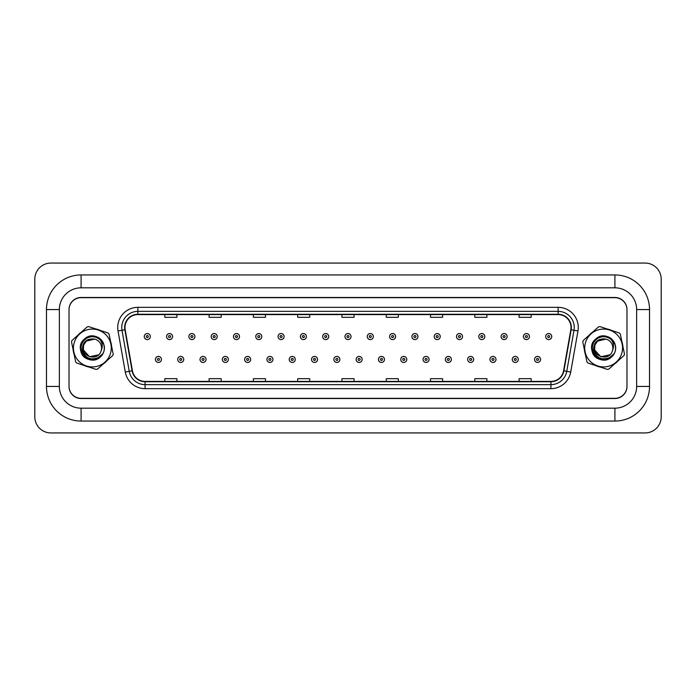 <?xml version="1.0" encoding="UTF-8"?>
<svg xmlns="http://www.w3.org/2000/svg" width="696" height="696" viewBox="0 0 696 696"><rect width="100%" height="100%" fill="white"/><g stroke="black" fill="none" stroke-linecap="round" stroke-linejoin="round"><path stroke-width="1.04" d="M73.106 349.549A19.323 19.323 0 0 0 74.089 354.264A19.323 19.323 0 0 1 73.106 349.549M84.077 365.452A19.323 19.323 0 0 0 88.653 366.966A19.323 19.323 0 0 1 84.077 365.452M103.339 363.912A19.323 19.323 0 0 0 106.932 360.702A19.323 19.323 0 0 1 103.339 363.912M584.37 349.549A19.323 19.323 0 0 0 585.353 354.264A19.323 19.323 0 0 1 584.37 349.549M595.341 365.452A19.323 19.323 0 0 0 599.917 366.966A19.323 19.323 0 0 1 595.341 365.452M614.603 363.912A19.323 19.323 0 0 0 618.196 360.702A19.323 19.323 0 0 1 614.603 363.912M124.976 327.468A12.885 12.885 0 0 1 137.86 314.583L558.14 314.583A12.885 12.885 0 0 1 570.824 329.704L563.586 370.768A12.885 12.885 0 0 1 550.901 381.417L145.099 381.417A12.885 12.885 0 0 1 132.414 370.768L125.176 329.704A12.885 12.885 0 0 1 124.976 327.468M124.654 327.468A13.207 13.207 0 0 0 124.854 329.765L132.092 370.82A13.207 13.207 0 0 0 145.099 381.739L550.901 381.739A13.207 13.207 0 0 0 563.908 370.82L571.146 329.765A13.207 13.207 0 0 0 558.14 314.261L137.86 314.261A13.207 13.207 0 0 0 124.654 327.468M118.033 330.965A20.132 20.132 0 0 1 137.86 307.336L558.14 307.336A20.132 20.132 0 0 1 577.967 330.965L570.72 372.029A20.132 20.132 0 0 1 550.901 388.664L145.099 388.664A20.132 20.132 0 0 1 125.28 372.029L118.033 330.965L122 330.269A16.104 16.104 0 0 1 137.86 311.364L558.14 311.364A16.104 16.104 0 0 1 574 330.269L566.762 371.325A16.104 16.104 0 0 1 550.901 384.636L145.099 384.636A16.104 16.104 0 0 1 129.239 371.325L122 330.269A16.104 16.104 0 0 1 121.756 327.468M111.63 346.451A19.323 19.323 0 0 0 110.647 341.736A19.323 19.323 0 0 1 111.63 346.451M100.659 330.548A19.323 19.323 0 0 0 96.083 329.034A19.323 19.323 0 0 1 100.659 330.548M81.397 332.088A19.323 19.323 0 0 0 77.804 335.298A19.323 19.323 0 0 1 81.397 332.088M622.894 346.451A19.323 19.323 0 0 0 621.911 341.736A19.323 19.323 0 0 1 622.894 346.451M611.923 330.548A19.323 19.323 0 0 0 607.347 329.034A19.323 19.323 0 0 1 611.923 330.548M592.661 332.088A19.323 19.323 0 0 0 589.068 335.298A19.323 19.323 0 0 1 592.661 332.088M626.983 309.755A12.076 12.076 0 0 0 614.907 297.679L81.093 297.679A12.076 12.076 0 0 0 69.017 309.755M69.017 386.245A12.076 12.076 0 0 0 81.093 398.321L614.907 398.321A12.076 12.076 0 0 0 626.983 386.245M563.908 370.82L566.762 371.325L574 330.269L577.967 330.965M341.962 314.583L341.962 317.315L354.038 317.315L354.038 314.583M297.679 314.583L297.679 317.315L309.755 317.315L309.755 314.583M253.396 314.583L253.396 317.315L265.472 317.315L265.472 314.583M209.113 314.583L209.113 317.315L221.189 317.315L221.189 314.583M164.83 314.583L164.83 317.315L176.906 317.315L176.906 314.583M386.245 314.583L386.245 317.315L398.321 317.315L398.321 314.583M430.528 314.583L430.528 317.315L442.604 317.315L442.604 314.583M474.811 314.583L474.811 317.315L486.887 317.315L486.887 314.583M519.094 314.583L519.094 317.315L531.17 317.315L531.17 314.583M354.038 381.417L354.038 378.685L341.962 378.685L341.962 381.417M309.755 381.417L309.755 378.685L297.679 378.685L297.679 381.417M265.472 381.417L265.472 378.685L253.396 378.685L253.396 381.417M221.189 381.417L221.189 378.685L209.113 378.685L209.113 381.417M176.906 381.417L176.906 378.685L164.83 378.685L164.83 381.417M398.321 381.417L398.321 378.685L386.245 378.685L386.245 381.417M442.604 381.417L442.604 378.685L430.528 378.685L430.528 381.417M486.887 381.417L486.887 378.685L474.811 378.685L474.811 381.417M531.17 381.417L531.17 378.685L519.094 378.685L519.094 381.417M150.301 336.568A3.019 3.019 0 0 1 147.282 339.587A3.019 3.019 0 0 1 144.255 336.568A3.019 3.019 0 0 1 147.282 333.549A3.019 3.019 0 0 1 150.301 336.568A3.019 3.019 0 0 0 147.282 333.549A3.019 3.019 0 0 0 144.255 336.568M155.408 359.432A3.019 3.019 0 0 1 158.427 356.413A3.019 3.019 0 0 1 161.446 359.432A3.019 3.019 0 0 1 158.427 362.451A3.019 3.019 0 0 1 155.408 359.432A3.019 3.019 0 0 0 158.427 362.451A3.019 3.019 0 0 0 161.446 359.432M614.907 274.937A34.617 34.617 0 0 1 649.525 309.555A34.617 34.617 0 0 0 614.907 274.937L81.093 274.937A34.617 34.617 0 0 0 46.475 309.555L46.475 386.445A34.617 34.617 0 0 0 81.093 421.063L614.907 421.063A34.617 34.617 0 0 0 649.525 386.445L649.525 309.555L636.64 309.555L636.64 386.445L636.64 309.555A21.741 21.741 0 0 0 614.907 287.813L81.093 287.813L614.907 287.813L614.907 274.937M614.907 421.063L614.907 408.187L81.093 408.187L614.907 408.187A21.741 21.741 0 0 0 636.64 386.445L649.525 386.445M614.907 297.479L81.093 297.479A12.076 12.076 0 0 0 69.017 309.555L69.017 386.445A12.076 12.076 0 0 0 81.093 398.521L614.907 398.521A12.076 12.076 0 0 0 626.983 386.445L626.983 309.555A12.076 12.076 0 0 0 614.907 297.479M81.093 274.937L81.093 287.813A21.741 21.741 0 0 0 59.36 309.555L59.36 386.445A21.741 21.741 0 0 0 81.093 408.187L81.093 421.063M661.2 279.157A16.104 16.104 0 0 0 645.096 263.062L50.904 263.062A16.104 16.104 0 0 0 34.8 279.157L34.8 416.843A16.104 16.104 0 0 0 50.904 432.938L645.096 432.938A16.104 16.104 0 0 0 661.2 416.843L661.2 279.157M172.599 336.568A3.019 3.019 0 0 1 169.58 339.587A3.019 3.019 0 0 1 166.561 336.568A3.019 3.019 0 0 1 169.58 333.549A3.019 3.019 0 0 1 172.599 336.568A3.019 3.019 0 0 0 169.58 333.549A3.019 3.019 0 0 0 166.561 336.568M194.906 336.568A3.019 3.019 0 0 1 191.887 339.587A3.019 3.019 0 0 1 188.86 336.568A3.019 3.019 0 0 1 191.887 333.549A3.019 3.019 0 0 1 194.906 336.568A3.019 3.019 0 0 0 191.887 333.549A3.019 3.019 0 0 0 188.86 336.568M217.204 336.568A3.019 3.019 0 0 1 214.185 339.587A3.019 3.019 0 0 1 211.166 336.568A3.019 3.019 0 0 1 214.185 333.549A3.019 3.019 0 0 1 217.204 336.568A3.019 3.019 0 0 0 214.185 333.549A3.019 3.019 0 0 0 211.166 336.568M239.511 336.568A3.019 3.019 0 0 1 236.492 339.587A3.019 3.019 0 0 1 233.465 336.568A3.019 3.019 0 0 1 236.492 333.549A3.019 3.019 0 0 1 239.511 336.568A3.019 3.019 0 0 0 236.492 333.549A3.019 3.019 0 0 0 233.465 336.568M177.715 359.432A3.019 3.019 0 0 1 180.734 356.413A3.019 3.019 0 0 1 183.753 359.432A3.019 3.019 0 0 1 180.734 362.451A3.019 3.019 0 0 1 177.715 359.432A3.019 3.019 0 0 0 180.734 362.451A3.019 3.019 0 0 0 183.753 359.432M200.013 359.432A3.019 3.019 0 0 1 203.032 356.413A3.019 3.019 0 0 1 206.051 359.432A3.019 3.019 0 0 1 203.032 362.451A3.019 3.019 0 0 1 200.013 359.432A3.019 3.019 0 0 0 203.032 362.451A3.019 3.019 0 0 0 206.051 359.432M222.32 359.432A3.019 3.019 0 0 1 225.339 356.413A3.019 3.019 0 0 1 228.358 359.432A3.019 3.019 0 0 1 225.339 362.451A3.019 3.019 0 0 1 222.32 359.432A3.019 3.019 0 0 0 225.339 362.451A3.019 3.019 0 0 0 228.358 359.432M110.333 353.925A18.922 18.922 0 0 0 98.293 330.035A18.922 18.922 0 0 0 74.402 342.075A18.922 18.922 0 0 0 86.443 365.965A18.922 18.922 0 0 0 110.333 353.925M113.013 354.803A21.741 21.741 0 0 0 113.222 354.125L109.054 334.063A21.741 21.741 0 0 0 108.106 333.001L88.644 326.581A21.741 21.741 0 0 0 87.244 326.876L71.958 340.518A21.741 21.741 0 0 0 71.514 341.875L75.681 361.937A21.741 21.741 0 0 0 76.63 362.999L96.091 369.419A21.741 21.741 0 0 0 97.492 369.124L112.778 355.482A21.741 21.741 0 0 0 113.013 354.803M83.355 349.87L83.624 345.12L86.243 341.136L94.691 339.091L86.243 341.136L83.624 345.12L86.243 341.136L94.691 339.091L86.243 341.136L83.624 345.12C79.361 356.213 97.936 362.338 101.111 350.88L101.251 350.392A9.205 9.205 0 0 0 94.691 339.091L86.243 341.136L83.624 345.12L83.355 349.87L89.488 356.743L98.493 354.864M83.624 345.12C79.361 356.213 97.936 362.338 101.111 350.88L101.251 350.392L101.111 350.88C97.936 362.338 79.361 356.213 83.624 345.12C79.361 356.213 97.936 362.338 101.111 350.88M94.691 339.091C86.339 338.247 82.25 342.049 82.406 350.514C85.295 358.162 90.584 360.519 98.284 357.57L102.938 353.62C104.435 350.688 104.731 347.652 103.817 344.511L100.215 339.944A11.249 11.249 0 0 0 84.973 339.517A11.249 11.249 0 0 0 83.311 354.673A11.249 11.249 0 0 0 98.284 357.57M100.215 339.944C102.495 343.259 102.843 346.738 101.251 350.392M96.118 336.629C81.684 331.105 73.724 355.23 88.618 359.371C96.901 362.529 106.288 354.142 104.087 345.564C102.686 336.812 90.732 332.871 84.399 339.074C77.526 344.659 80.084 356.987 88.618 359.371C96.901 362.529 106.288 354.142 104.087 345.564C102.686 336.812 90.732 332.871 84.399 339.074C72.393 348.809 89.306 367.758 100.337 356.926C107.21 351.341 104.652 339.013 96.118 336.629C87.835 333.471 78.448 341.858 80.649 350.436C82.05 359.188 94.004 363.129 100.337 356.926C107.21 351.341 104.652 339.013 96.118 336.629C81.684 331.105 73.724 355.23 88.618 359.371C96.901 362.529 106.288 354.142 104.087 345.564C102.686 336.812 90.732 332.871 84.399 339.074C77.526 344.659 80.084 356.987 88.618 359.371C97.353 362.764 106.984 353.194 103.817 344.511M621.598 353.925A18.922 18.922 0 0 0 609.557 330.035A18.922 18.922 0 0 0 585.667 342.075A18.922 18.922 0 0 0 597.707 365.965A18.922 18.922 0 0 0 621.598 353.925M624.277 354.803A21.741 21.741 0 0 0 624.486 354.125L620.319 334.063A21.741 21.741 0 0 0 619.37 333.001L599.909 326.581A21.741 21.741 0 0 0 598.508 326.876L583.222 340.518A21.741 21.741 0 0 0 582.778 341.875L586.945 361.937A21.741 21.741 0 0 0 587.894 362.999L607.356 369.419A21.741 21.741 0 0 0 608.756 369.124L624.042 355.482A21.741 21.741 0 0 0 624.277 354.803M606.512 339.256C601.031 338.03 597.159 339.979 594.889 345.12L597.507 341.136L605.955 339.091L597.507 341.136L594.889 345.12L597.507 341.136L605.955 339.091L597.507 341.136L594.889 345.12C590.626 356.213 609.2 362.338 612.376 350.88L612.524 350.392A9.205 9.205 0 0 0 605.955 339.091L597.507 341.136M594.619 349.87L594.889 345.12L594.619 349.87L600.752 356.743L609.757 354.864M594.889 345.12C590.626 356.213 609.2 362.338 612.376 350.88L612.524 350.392L612.376 350.88C609.2 362.338 590.626 356.213 594.889 345.12C590.626 356.213 609.2 362.338 612.376 350.88M605.955 339.091C597.603 338.247 593.514 342.049 593.671 350.514C596.559 358.162 601.857 360.519 609.548 357.57L614.203 353.62C615.699 350.688 615.995 347.652 615.081 344.511L611.48 339.944A11.249 11.249 0 0 0 596.237 339.517A11.249 11.249 0 0 0 594.575 354.673A11.249 11.249 0 0 0 609.548 357.57M611.48 339.944C613.768 343.259 614.107 346.738 612.524 350.392M607.382 336.629C592.948 331.105 584.988 355.23 599.882 359.371C608.165 362.529 617.552 354.142 615.351 345.564C613.95 336.812 601.997 332.871 595.663 339.074C588.79 344.659 591.348 356.987 599.882 359.371C608.165 362.529 617.552 354.142 615.351 345.564C613.95 336.812 601.997 332.871 595.663 339.074C583.657 348.809 600.57 367.758 611.601 356.926C618.474 351.341 615.917 339.013 607.382 336.629C599.099 333.471 589.712 341.858 591.913 350.436C593.314 359.188 605.268 363.129 611.601 356.926C618.474 351.341 615.917 339.013 607.382 336.629C592.948 331.105 584.988 355.23 599.882 359.371C608.165 362.529 617.552 354.142 615.351 345.564C613.95 336.812 601.997 332.871 595.663 339.074C588.79 344.659 591.348 356.987 599.882 359.371C608.617 362.764 618.248 353.194 615.081 344.511M261.809 336.568A3.019 3.019 0 0 1 258.79 339.587A3.019 3.019 0 0 1 255.771 336.568A3.019 3.019 0 0 1 258.79 333.549A3.019 3.019 0 0 1 261.809 336.568A3.019 3.019 0 0 0 258.79 333.549A3.019 3.019 0 0 0 255.771 336.568M284.116 336.568A3.019 3.019 0 0 1 281.097 339.587A3.019 3.019 0 0 1 278.069 336.568A3.019 3.019 0 0 1 281.097 333.549A3.019 3.019 0 0 1 284.116 336.568A3.019 3.019 0 0 0 281.097 333.549A3.019 3.019 0 0 0 278.069 336.568M306.414 336.568A3.019 3.019 0 0 1 303.395 339.587A3.019 3.019 0 0 1 300.376 336.568A3.019 3.019 0 0 1 303.395 333.549A3.019 3.019 0 0 1 306.414 336.568A3.019 3.019 0 0 0 303.395 333.549A3.019 3.019 0 0 0 300.376 336.568M244.618 359.432A3.019 3.019 0 0 1 247.637 356.413A3.019 3.019 0 0 1 250.656 359.432A3.019 3.019 0 0 1 247.637 362.451A3.019 3.019 0 0 1 244.618 359.432A3.019 3.019 0 0 0 247.637 362.451A3.019 3.019 0 0 0 250.656 359.432M266.925 359.432A3.019 3.019 0 0 1 269.944 356.413A3.019 3.019 0 0 1 272.962 359.432A3.019 3.019 0 0 1 269.944 362.451A3.019 3.019 0 0 1 266.925 359.432A3.019 3.019 0 0 0 269.944 362.451A3.019 3.019 0 0 0 272.962 359.432M289.223 359.432A3.019 3.019 0 0 1 292.242 356.413A3.019 3.019 0 0 1 295.261 359.432A3.019 3.019 0 0 1 292.242 362.451A3.019 3.019 0 0 1 289.223 359.432A3.019 3.019 0 0 0 292.242 362.451A3.019 3.019 0 0 0 295.261 359.432M328.721 336.568A3.019 3.019 0 0 1 325.702 339.587A3.019 3.019 0 0 1 322.674 336.568A3.019 3.019 0 0 1 325.702 333.549A3.019 3.019 0 0 1 328.721 336.568A3.019 3.019 0 0 0 325.702 333.549A3.019 3.019 0 0 0 322.674 336.568M351.019 336.568A3.019 3.019 0 0 1 348 339.587A3.019 3.019 0 0 1 344.981 336.568A3.019 3.019 0 0 1 348 333.549A3.019 3.019 0 0 1 351.019 336.568A3.019 3.019 0 0 0 348 333.549A3.019 3.019 0 0 0 344.981 336.568M373.326 336.568A3.019 3.019 0 0 1 370.298 339.587A3.019 3.019 0 0 1 367.279 336.568A3.019 3.019 0 0 1 370.298 333.549A3.019 3.019 0 0 1 373.326 336.568A3.019 3.019 0 0 0 370.298 333.549A3.019 3.019 0 0 0 367.279 336.568M395.624 336.568A3.019 3.019 0 0 1 392.605 339.587A3.019 3.019 0 0 1 389.586 336.568A3.019 3.019 0 0 1 392.605 333.549A3.019 3.019 0 0 1 395.624 336.568A3.019 3.019 0 0 0 392.605 333.549A3.019 3.019 0 0 0 389.586 336.568M417.931 336.568A3.019 3.019 0 0 1 414.903 339.587A3.019 3.019 0 0 1 411.884 336.568A3.019 3.019 0 0 1 414.903 333.549A3.019 3.019 0 0 1 417.931 336.568A3.019 3.019 0 0 0 414.903 333.549A3.019 3.019 0 0 0 411.884 336.568M311.53 359.432A3.019 3.019 0 0 1 314.548 356.413A3.019 3.019 0 0 1 317.567 359.432A3.019 3.019 0 0 1 314.548 362.451A3.019 3.019 0 0 1 311.53 359.432A3.019 3.019 0 0 0 314.548 362.451A3.019 3.019 0 0 0 317.567 359.432M333.828 359.432A3.019 3.019 0 0 1 336.847 356.413A3.019 3.019 0 0 1 339.865 359.432A3.019 3.019 0 0 1 336.847 362.451A3.019 3.019 0 0 1 333.828 359.432A3.019 3.019 0 0 0 336.847 362.451A3.019 3.019 0 0 0 339.865 359.432M356.135 359.432A3.019 3.019 0 0 1 359.153 356.413A3.019 3.019 0 0 1 362.172 359.432A3.019 3.019 0 0 1 359.153 362.451A3.019 3.019 0 0 1 356.135 359.432A3.019 3.019 0 0 0 359.153 362.451A3.019 3.019 0 0 0 362.172 359.432M378.433 359.432A3.019 3.019 0 0 1 381.452 356.413A3.019 3.019 0 0 1 384.47 359.432A3.019 3.019 0 0 1 381.452 362.451A3.019 3.019 0 0 1 378.433 359.432A3.019 3.019 0 0 0 381.452 362.451A3.019 3.019 0 0 0 384.47 359.432M400.739 359.432A3.019 3.019 0 0 1 403.758 356.413A3.019 3.019 0 0 1 406.777 359.432A3.019 3.019 0 0 1 403.758 362.451A3.019 3.019 0 0 1 400.739 359.432A3.019 3.019 0 0 0 403.758 362.451A3.019 3.019 0 0 0 406.777 359.432M440.229 336.568A3.019 3.019 0 0 1 437.21 339.587A3.019 3.019 0 0 1 434.191 336.568A3.019 3.019 0 0 1 437.21 333.549A3.019 3.019 0 0 1 440.229 336.568A3.019 3.019 0 0 0 437.21 333.549A3.019 3.019 0 0 0 434.191 336.568M462.535 336.568A3.019 3.019 0 0 1 459.508 339.587A3.019 3.019 0 0 1 456.489 336.568A3.019 3.019 0 0 1 459.508 333.549A3.019 3.019 0 0 1 462.535 336.568A3.019 3.019 0 0 0 459.508 333.549A3.019 3.019 0 0 0 456.489 336.568M484.834 336.568A3.019 3.019 0 0 1 481.815 339.587A3.019 3.019 0 0 1 478.796 336.568A3.019 3.019 0 0 1 481.815 333.549A3.019 3.019 0 0 1 484.834 336.568A3.019 3.019 0 0 0 481.815 333.549A3.019 3.019 0 0 0 478.796 336.568M507.14 336.568A3.019 3.019 0 0 1 504.113 339.587A3.019 3.019 0 0 1 501.094 336.568A3.019 3.019 0 0 1 504.113 333.549A3.019 3.019 0 0 1 507.14 336.568A3.019 3.019 0 0 0 504.113 333.549A3.019 3.019 0 0 0 501.094 336.568M529.438 336.568A3.019 3.019 0 0 1 526.42 339.587A3.019 3.019 0 0 1 523.401 336.568A3.019 3.019 0 0 1 526.42 333.549A3.019 3.019 0 0 1 529.438 336.568A3.019 3.019 0 0 0 526.42 333.549A3.019 3.019 0 0 0 523.401 336.568M551.745 336.568A3.019 3.019 0 0 1 548.718 339.587A3.019 3.019 0 0 1 545.699 336.568A3.019 3.019 0 0 1 548.718 333.549A3.019 3.019 0 0 1 551.745 336.568A3.019 3.019 0 0 0 548.718 333.549A3.019 3.019 0 0 0 545.699 336.568M423.038 359.432A3.019 3.019 0 0 1 426.056 356.413A3.019 3.019 0 0 1 429.075 359.432A3.019 3.019 0 0 1 426.056 362.451A3.019 3.019 0 0 1 423.038 359.432A3.019 3.019 0 0 0 426.056 362.451A3.019 3.019 0 0 0 429.075 359.432M445.344 359.432A3.019 3.019 0 0 1 448.363 356.413A3.019 3.019 0 0 1 451.382 359.432A3.019 3.019 0 0 1 448.363 362.451A3.019 3.019 0 0 1 445.344 359.432A3.019 3.019 0 0 0 448.363 362.451A3.019 3.019 0 0 0 451.382 359.432M467.642 359.432A3.019 3.019 0 0 1 470.661 356.413A3.019 3.019 0 0 1 473.68 359.432A3.019 3.019 0 0 1 470.661 362.451A3.019 3.019 0 0 1 467.642 359.432A3.019 3.019 0 0 0 470.661 362.451A3.019 3.019 0 0 0 473.68 359.432M489.949 359.432A3.019 3.019 0 0 1 492.968 356.413A3.019 3.019 0 0 1 495.987 359.432A3.019 3.019 0 0 1 492.968 362.451A3.019 3.019 0 0 1 489.949 359.432A3.019 3.019 0 0 0 492.968 362.451A3.019 3.019 0 0 0 495.987 359.432M512.247 359.432A3.019 3.019 0 0 1 515.266 356.413A3.019 3.019 0 0 1 518.285 359.432A3.019 3.019 0 0 1 515.266 362.451A3.019 3.019 0 0 1 512.247 359.432A3.019 3.019 0 0 0 515.266 362.451A3.019 3.019 0 0 0 518.285 359.432M534.554 359.432A3.019 3.019 0 0 1 537.573 356.413A3.019 3.019 0 0 1 540.592 359.432A3.019 3.019 0 0 1 537.573 362.451A3.019 3.019 0 0 1 534.554 359.432A3.019 3.019 0 0 0 537.573 362.451A3.019 3.019 0 0 0 540.592 359.432M558.14 307.336L558.14 314.261M122 330.269L124.854 329.765M145.099 388.664L145.099 381.739M550.901 381.739L550.901 388.664M125.28 372.029L132.092 370.82M571.146 329.765L574 330.269M137.86 307.336L137.86 314.261M566.762 371.325L570.72 372.029M146.273 336.568A1.009 1.009 0 0 0 147.282 337.577A1.009 1.009 0 0 0 148.283 336.568A1.009 1.009 0 0 0 147.282 335.559A1.009 1.009 0 0 0 146.273 336.568M159.436 359.432A1.009 1.009 0 0 0 158.427 358.423A1.009 1.009 0 0 0 157.426 359.432A1.009 1.009 0 0 0 158.427 360.441A1.009 1.009 0 0 0 159.436 359.432M46.475 386.445L59.36 386.445L59.36 309.555L46.475 309.555M168.571 336.568A1.009 1.009 0 0 0 169.58 337.577A1.009 1.009 0 0 0 170.59 336.568A1.009 1.009 0 0 0 169.58 335.559A1.009 1.009 0 0 0 168.571 336.568M190.878 336.568A1.009 1.009 0 0 0 191.887 337.577A1.009 1.009 0 0 0 192.888 336.568A1.009 1.009 0 0 0 191.887 335.559A1.009 1.009 0 0 0 190.878 336.568M213.176 336.568A1.009 1.009 0 0 0 214.185 337.577A1.009 1.009 0 0 0 215.195 336.568A1.009 1.009 0 0 0 214.185 335.559A1.009 1.009 0 0 0 213.176 336.568M235.483 336.568A1.009 1.009 0 0 0 236.492 337.577A1.009 1.009 0 0 0 237.493 336.568A1.009 1.009 0 0 0 236.492 335.559A1.009 1.009 0 0 0 235.483 336.568M181.734 359.432A1.009 1.009 0 0 0 180.734 358.423A1.009 1.009 0 0 0 179.725 359.432A1.009 1.009 0 0 0 180.734 360.441A1.009 1.009 0 0 0 181.734 359.432M204.041 359.432A1.009 1.009 0 0 0 203.032 358.423A1.009 1.009 0 0 0 202.031 359.432A1.009 1.009 0 0 0 203.032 360.441A1.009 1.009 0 0 0 204.041 359.432M226.339 359.432A1.009 1.009 0 0 0 225.339 358.423A1.009 1.009 0 0 0 224.33 359.432A1.009 1.009 0 0 0 225.339 360.441A1.009 1.009 0 0 0 226.339 359.432M257.781 336.568A1.009 1.009 0 0 0 258.79 337.577A1.009 1.009 0 0 0 259.799 336.568A1.009 1.009 0 0 0 258.79 335.559A1.009 1.009 0 0 0 257.781 336.568M280.088 336.568A1.009 1.009 0 0 0 281.097 337.577A1.009 1.009 0 0 0 282.098 336.568A1.009 1.009 0 0 0 281.097 335.559A1.009 1.009 0 0 0 280.088 336.568M302.386 336.568A1.009 1.009 0 0 0 303.395 337.577A1.009 1.009 0 0 0 304.404 336.568A1.009 1.009 0 0 0 303.395 335.559A1.009 1.009 0 0 0 302.386 336.568M248.646 359.432A1.009 1.009 0 0 0 247.637 358.423A1.009 1.009 0 0 0 246.636 359.432A1.009 1.009 0 0 0 247.637 360.441A1.009 1.009 0 0 0 248.646 359.432M270.944 359.432A1.009 1.009 0 0 0 269.944 358.423A1.009 1.009 0 0 0 268.934 359.432A1.009 1.009 0 0 0 269.944 360.441A1.009 1.009 0 0 0 270.944 359.432M293.251 359.432A1.009 1.009 0 0 0 292.242 358.423A1.009 1.009 0 0 0 291.241 359.432A1.009 1.009 0 0 0 292.242 360.441A1.009 1.009 0 0 0 293.251 359.432M324.693 336.568A1.009 1.009 0 0 0 325.702 337.577A1.009 1.009 0 0 0 326.702 336.568A1.009 1.009 0 0 0 325.702 335.559A1.009 1.009 0 0 0 324.693 336.568M346.991 336.568A1.009 1.009 0 0 0 348 337.577A1.009 1.009 0 0 0 349.009 336.568A1.009 1.009 0 0 0 348 335.559A1.009 1.009 0 0 0 346.991 336.568M369.298 336.568A1.009 1.009 0 0 0 370.298 337.577A1.009 1.009 0 0 0 371.307 336.568A1.009 1.009 0 0 0 370.298 335.559A1.009 1.009 0 0 0 369.298 336.568M391.596 336.568A1.009 1.009 0 0 0 392.605 337.577A1.009 1.009 0 0 0 393.614 336.568A1.009 1.009 0 0 0 392.605 335.559A1.009 1.009 0 0 0 391.596 336.568M413.902 336.568A1.009 1.009 0 0 0 414.903 337.577A1.009 1.009 0 0 0 415.912 336.568A1.009 1.009 0 0 0 414.903 335.559A1.009 1.009 0 0 0 413.902 336.568M315.549 359.432A1.009 1.009 0 0 0 314.548 358.423A1.009 1.009 0 0 0 313.539 359.432A1.009 1.009 0 0 0 314.548 360.441A1.009 1.009 0 0 0 315.549 359.432M337.856 359.432A1.009 1.009 0 0 0 336.847 358.423A1.009 1.009 0 0 0 335.846 359.432A1.009 1.009 0 0 0 336.847 360.441A1.009 1.009 0 0 0 337.856 359.432M360.154 359.432A1.009 1.009 0 0 0 359.153 358.423A1.009 1.009 0 0 0 358.144 359.432A1.009 1.009 0 0 0 359.153 360.441A1.009 1.009 0 0 0 360.154 359.432M382.461 359.432A1.009 1.009 0 0 0 381.452 358.423A1.009 1.009 0 0 0 380.451 359.432A1.009 1.009 0 0 0 381.452 360.441A1.009 1.009 0 0 0 382.461 359.432M404.759 359.432A1.009 1.009 0 0 0 403.758 358.423A1.009 1.009 0 0 0 402.749 359.432A1.009 1.009 0 0 0 403.758 360.441A1.009 1.009 0 0 0 404.759 359.432M436.201 336.568A1.009 1.009 0 0 0 437.21 337.577A1.009 1.009 0 0 0 438.219 336.568A1.009 1.009 0 0 0 437.21 335.559A1.009 1.009 0 0 0 436.201 336.568M458.507 336.568A1.009 1.009 0 0 0 459.508 337.577A1.009 1.009 0 0 0 460.517 336.568A1.009 1.009 0 0 0 459.508 335.559A1.009 1.009 0 0 0 458.507 336.568M480.805 336.568A1.009 1.009 0 0 0 481.815 337.577A1.009 1.009 0 0 0 482.824 336.568A1.009 1.009 0 0 0 481.815 335.559A1.009 1.009 0 0 0 480.805 336.568M503.112 336.568A1.009 1.009 0 0 0 504.113 337.577A1.009 1.009 0 0 0 505.122 336.568A1.009 1.009 0 0 0 504.113 335.559A1.009 1.009 0 0 0 503.112 336.568M525.41 336.568A1.009 1.009 0 0 0 526.42 337.577A1.009 1.009 0 0 0 527.429 336.568A1.009 1.009 0 0 0 526.42 335.559A1.009 1.009 0 0 0 525.41 336.568M547.717 336.568A1.009 1.009 0 0 0 548.718 337.577A1.009 1.009 0 0 0 549.727 336.568A1.009 1.009 0 0 0 548.718 335.559A1.009 1.009 0 0 0 547.717 336.568M427.066 359.432A1.009 1.009 0 0 0 426.056 358.423A1.009 1.009 0 0 0 425.056 359.432A1.009 1.009 0 0 0 426.056 360.441A1.009 1.009 0 0 0 427.066 359.432M449.364 359.432A1.009 1.009 0 0 0 448.363 358.423A1.009 1.009 0 0 0 447.354 359.432A1.009 1.009 0 0 0 448.363 360.441A1.009 1.009 0 0 0 449.364 359.432M471.671 359.432A1.009 1.009 0 0 0 470.661 358.423A1.009 1.009 0 0 0 469.661 359.432A1.009 1.009 0 0 0 470.661 360.441A1.009 1.009 0 0 0 471.671 359.432M493.969 359.432A1.009 1.009 0 0 0 492.968 358.423A1.009 1.009 0 0 0 491.959 359.432A1.009 1.009 0 0 0 492.968 360.441A1.009 1.009 0 0 0 493.969 359.432M516.275 359.432A1.009 1.009 0 0 0 515.266 358.423A1.009 1.009 0 0 0 514.266 359.432A1.009 1.009 0 0 0 515.266 360.441A1.009 1.009 0 0 0 516.275 359.432M538.573 359.432A1.009 1.009 0 0 0 537.573 358.423A1.009 1.009 0 0 0 536.564 359.432A1.009 1.009 0 0 0 537.573 360.441A1.009 1.009 0 0 0 538.573 359.432"/></g></svg>
